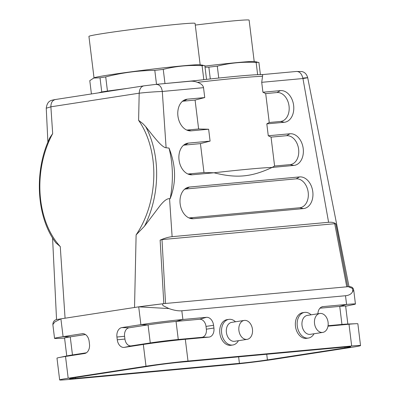 <?xml version="1.0" encoding="UTF-8"?>
<svg xmlns="http://www.w3.org/2000/svg" width="400" height="400" viewBox="0 0 400 400"><rect width="100%" height="100%" fill="white"/><g stroke="black" fill="none" stroke-linecap="round" stroke-linejoin="round"><path stroke-width="0.6" d="M188.96 217.92A14.57 10.34 81.2 0 0 189.605 217.885L299.665 207.765A14.57 10.34 81.2 0 0 308.195 192.365A14.57 10.34 81.2 0 0 296.115 178.855L186.055 188.975A14.57 10.34 81.2 0 0 184.54 189.28M189.5 187.04A15.96 11.325 81.2 0 0 186.08 188.15A15.96 11.325 81.2 0 0 180.25 204.6A15.96 11.325 81.2 0 0 190.765 218.53A15.96 11.325 81.2 0 0 193.385 218.71L303.445 208.59A15.96 11.325 81.2 0 0 312.79 191.715A15.96 11.325 81.2 0 0 299.555 176.92L189.5 187.04L186.055 188.975M166.105 147.77C161.725 147.465 153.635 136.5 145.71 126.64L142.89 123.665L138.605 120.33A81.795 56.67 95.9 0 1 136.115 234.87L144.51 226.185L159.975 205.765C163.945 200.815 167.135 198.45 169.55 198.67L170.145 198.73C176.4 182.525 176.025 165.635 169.015 148.07L166.105 147.77L162.295 91.465C161.585 86.69 159.405 84.335 155.765 84.405M170.145 198.73A83.79 58.055 -84.1 0 0 169.015 148.07M195.08 100.075L204.745 97.57L187.27 99.175A15.96 11.325 81.2 0 0 183.85 100.285A15.96 11.325 81.2 0 0 178.025 116.735A15.96 11.325 81.2 0 0 188.54 130.665A15.96 11.325 81.2 0 0 191.16 130.845L208.635 129.235L198.63 128.985L195.08 100.075L183.83 101.11A14.57 10.34 81.2 0 0 182.31 101.415M186.73 130.05A14.57 10.34 81.2 0 0 187.38 130.02L191.16 130.845M198.63 128.985L187.38 130.02M187.845 173.985A14.57 10.34 81.2 0 0 188.49 173.955L203.98 172.53L200.43 143.62L184.94 145.045A14.57 10.34 81.2 0 0 183.425 145.345M200.43 143.62L210.095 141.11L188.385 143.105A15.96 11.325 81.2 0 0 184.965 144.22A15.96 11.325 81.2 0 0 179.135 160.67A15.96 11.325 81.2 0 0 189.655 174.595A15.96 11.325 81.2 0 0 192.275 174.775L213.98 172.78L203.975 172.53M213.98 172.78C236.645 178.465 251.38 177.11 272.16 167.43L293.865 165.435A15.96 11.325 81.2 0 0 303.21 148.56A15.96 11.325 81.2 0 0 289.98 133.765L268.27 135.76L271.05 137.125L274.6 166.035L272.16 167.43A89.78 2.76 -7 0 0 213.98 172.78M274.6 166.035L290.085 164.615A14.57 10.34 81.2 0 0 298.615 149.21A14.57 10.34 81.2 0 0 286.535 135.705L271.05 137.125M284.285 122.28A15.96 11.325 81.2 0 0 293.63 105.41A15.96 11.325 81.2 0 0 280.4 90.61L262.925 92.22L265.7 93.585L269.25 122.495L266.81 123.885L284.285 122.28L280.505 121.46A14.57 10.34 81.2 0 0 289.035 106.055A14.57 10.34 81.2 0 0 276.955 92.55L265.7 93.585M280.505 121.46L269.25 122.495M346.905 286.795L164.45 303.565M348.8 286.665L350.6 286.73L352.04 287.29L353.01 288.21L353.75 290.265L352.595 291.665L352.755 288.565L348.285 286.675L346.77 286.81L334.73 223.715L161.995 239.595L165.545 303.47L164.795 303.54C162.56 303.46 162.01 304.175 163.14 305.69L168.925 308.56L138.705 306.84L140.89 324.655L121.86 327.595A8.58 6.04 -95.3 0 0 116.93 337.025L117.27 339.795A8.58 6.04 -95.3 0 0 124.29 347.385L143.32 344.45A29.925 0.92 -7 0 1 185.325 339.285L208.89 337.12A8.58 6.085 81.2 0 0 213.915 328.05L213.575 325.28A8.58 6.085 81.2 0 0 206.46 317.325L182.895 319.49A29.925 0.92 173 0 0 140.89 324.655L148.055 324.87L129.02 327.81A7.705 5.425 -95.3 0 0 124.59 336.285L124.93 339.055A7.705 5.425 -95.3 0 0 131.235 345.87L150.27 342.935A19.95 0.615 -7 0 1 178.275 339.49L201.84 337.325A7.705 5.47 81.2 0 0 206.35 329.18L206.01 326.41A7.705 5.47 81.2 0 0 199.62 319.265L176.055 321.43A19.95 0.615 173 0 0 148.055 324.87L150.27 342.935L143.32 344.45L145.995 366.22L68.19 378.23A29.925 0.92 173 0 0 59.655 379.93A29.925 0.92 173 0 0 68.515 379.5L232.195 364.45A29.925 0.92 173 0 0 274.2 359.285L352 347.28A29.925 0.92 173 0 0 360.54 345.575A29.925 0.92 173 0 0 351.675 346.005L188 361.055A29.925 0.92 173 0 0 145.995 366.22M163.84 303.645L138.705 306.84L65.07 318.21L60.265 246.58L55.93 242.87M168.925 308.565C173.97 310.345 178.27 311.09 181.825 310.785L345.505 295.735C349.025 295.385 351.39 294.035 352.6 291.675M345.505 295.735L346.575 304.445L323.01 306.61A8.58 6.085 81.2 0 0 322.155 306.775A8.58 6.085 81.2 0 0 317.905 313.775M360.54 345.575L357.865 323.805A29.925 0.92 173 0 0 355.93 323.715L346.57 324.095A19.95 0.615 173 0 0 341.95 324.44L328.06 325.72M319.95 308.2L339.735 306.38A19.95 0.615 -7 0 1 345.64 306.095L347.845 324.045M334.73 223.715L335.865 223.975L347.795 286.735M302.94 78.13C309.21 77.415 309.21 77.55 302.945 78.53L328.6 222.29L172.12 236.675C168.625 237.035 164.63 238.185 160.125 240.13L161.995 239.595M335.865 223.975C334.44 222.575 332.02 222.01 328.6 222.29M262.925 92.22L261.71 82.32L302.945 78.53C301.82 73.795 299.645 71.44 296.415 71.47L301.865 71.565C304.735 72.135 306.675 74.17 307.695 77.67L349.05 286.84M355.93 323.715A29.925 0.92 173 0 0 349.005 324.235L351.675 346.005M327.985 326.17L349.005 324.235L341.95 324.44L339.735 306.38L346.575 304.445A29.925 0.92 -7 0 1 355.435 304.01A29.925 0.92 -7 0 1 353.58 304.565L345.655 306.205M314.04 333.75A12.97 9.2 -98.8 0 1 308.425 338.05L306.62 338.33A12.97 9.2 -98.8 0 1 306.22 338.375A12.97 9.2 -98.8 0 1 295.47 326.355A12.97 9.2 -98.8 0 1 302.66 312.695L304.47 312.415A12.97 9.2 -98.8 0 1 311.115 314.825M238.41 340.705A12.97 9.2 -98.8 0 1 232.795 345.005L230.99 345.28A12.97 9.2 -98.8 0 1 230.59 345.33A12.97 9.2 -98.8 0 1 219.84 333.31A12.97 9.2 -98.8 0 1 227.03 319.65L228.84 319.37A12.97 9.2 -98.8 0 1 235.485 321.775M160.125 240.13L163.83 303.65M172.12 236.675L169.55 198.67M136.115 234.87L134.535 307.485M268.27 135.76L266.81 123.885M208.635 129.235L210.095 141.11M190.395 81.22C192.765 81.045 195.125 81.415 197.48 82.34C201.05 83.55 203.065 85.33 203.53 87.67L204.745 97.57M190.525 81.205L156.025 84.375L143.945 85.855C141.08 86.44 139.495 88.88 139.19 93.185L138.605 120.33M55.635 99.485C52.485 100.15 50.9 102.595 50.885 106.815L139.19 93.185C147 92.33 154.7 91.755 162.295 91.465L203.53 87.67M261.71 82.32L262.54 76.36C262.825 75.245 262.575 74.68 261.785 74.655A87.785 2.7 173 0 0 195.18 80.66A87.785 2.7 173 0 0 190.69 81.185M66.76 355.965L64.56 338.015A19.95 0.615 -7 0 1 70.25 336.88L85.455 334.535M86.38 352.795L72.47 354.94A19.95 0.615 173 0 0 68.015 355.705L58.835 357.605A29.925 0.92 173 0 0 56.98 358.16L59.655 379.93M64.57 338.125L56.485 338.455A29.925 0.92 -7 0 1 54.55 338.365A29.925 0.92 -7 0 1 63.09 336.665L82.125 333.725A8.58 6.04 84.7 0 1 82.97 333.68A8.58 6.04 84.7 0 1 89.14 341.315L89.48 344.085A8.58 6.04 84.7 0 1 84.84 353.465A8.58 6.04 84.7 0 1 84.555 353.52L65.52 356.455A29.925 0.92 173 0 0 58.835 357.605M50.015 137.485L52.68 133.59L50.885 106.815L46.245 108.22C47.37 100.265 51.33 100.35 55.375 99.52M65.07 318.21L60.9 318.85L54.81 321.95L52.865 324.59M52.87 324.65C52.955 321.205 54.85 319.41 58.545 319.265L60.9 318.85L63.09 336.665L70.25 336.88L72.47 354.94L65.52 356.455L68.19 378.23M344.95 347.935L267.425 359.9A19.95 0.615 -7 0 1 239.42 363.345L75.46 378.42A19.95 0.615 -7 0 1 69.555 378.705A19.95 0.615 -7 0 1 75.245 377.57L152.77 365.605A19.95 0.615 -7 0 1 180.775 362.165L344.735 347.09A19.95 0.615 -7 0 1 350.64 346.8A19.95 0.615 -7 0 1 344.95 347.935L344.845 347.075M232.795 345.005A12.97 9.2 -98.8 0 1 221.645 333.03A12.97 9.2 -98.8 0 1 228.84 319.37M308.425 338.05A12.97 9.2 -98.8 0 1 297.275 326.075A12.97 9.2 -98.8 0 1 304.47 312.415M244.22 320.43L231.715 322.36A9.575 6.795 81.2 0 0 226.405 332.445A9.575 6.795 81.2 0 0 234.64 341.285L247.145 339.355A9.575 6.795 -98.8 0 1 238.91 330.515A9.575 6.795 -98.8 0 1 244.22 320.43A9.575 6.795 -98.8 0 1 252.4 328.855A9.575 6.795 -98.8 0 1 247.145 339.355M319.85 313.475L307.345 315.405A9.575 6.795 81.2 0 0 302.035 325.49A9.575 6.795 81.2 0 0 310.27 334.335L322.775 332.405A9.575 6.795 81.2 0 0 328.085 322.315A9.575 6.795 81.2 0 0 319.85 313.475A9.575 6.795 81.2 0 0 314.54 323.56A9.575 6.795 81.2 0 0 322.775 332.405M94 77.95A53.5 1.645 -7 0 1 94.33 77.73A53.5 1.645 -7 0 1 95.05 77.5A53.5 1.645 -7 0 1 149.235 69.525A53.5 1.645 -7 0 1 199.835 64.775L203.1 65.23M91.415 93.955L89.785 80.65L93.79 78.03L100.02 77.81A59.85 1.84 173 0 1 105.715 76.91C121.83 72.72 138.19 70.545 154.8 70.375A59.85 1.84 173 0 1 163.245 69.39C175.945 66.15 188.895 64.915 202.09 65.695A59.85 1.84 173 0 1 204.84 65.615L206.53 79.375M200.16 64.825L195.07 23.36A53.47 1.645 173 0 0 141.8 28.245A53.47 1.645 173 0 0 88.93 36.395L94.02 77.855M203.81 79.68L202.09 65.695M163.245 69.39L164.98 83.535A59.85 1.84 173 0 0 164.385 83.605M195.13 80.665L164.98 83.535M156.51 84.33L154.8 70.375M105.715 76.91L107.45 91.055A59.85 1.84 173 0 0 101.755 91.955L100.02 77.81M127.59 88.375L107.45 91.055M101.755 91.955L98.46 92.87M254.21 61.585L249.12 20.125A53.47 1.645 173 0 0 195.28 25.08M205.035 67.21L208.85 67.14L210.3 78.96M208.85 67.14A59.85 1.84 173 0 1 217.295 66.155L218.755 78.05M217.295 66.155C229.995 62.915 242.945 61.68 256.145 62.46L257.645 74.69M256.145 62.46A59.85 1.84 173 0 1 258.89 62.375L260.395 74.615M204.9 66.095A53.5 1.645 -7 0 1 253.885 61.54L257.15 61.995M189.605 217.885L193.385 218.71M296.115 178.855L299.555 176.92M303.445 208.59L299.665 207.765M183.83 101.11L187.27 99.175M184.94 145.045L188.385 143.105M188.49 173.955L192.275 174.775M293.865 165.435L290.085 164.615M286.535 135.705L289.98 133.765M276.955 92.55L280.4 90.61M124.59 336.285L116.93 337.025M121.86 327.595L129.02 327.81M124.29 347.385L131.235 345.87M117.27 339.795L124.93 339.055M188 361.055L185.325 339.285L178.275 339.49L176.055 321.43L182.895 319.49L181.825 310.785M199.62 319.265L206.46 317.325M213.575 325.28L206.01 326.41M206.35 329.18L213.915 328.05M201.84 337.325L208.89 337.12M321.475 307.045L323.01 306.61M145.71 126.64A83.79 58.055 95.9 0 1 144.51 226.185M262.54 76.36A89.78 2.76 173 0 0 197.48 82.34M84.555 353.52L85.065 353.405M82.125 333.725L83.685 333.775M60.265 246.58A81.795 56.67 95.9 0 1 39.87 189.005A81.795 56.67 95.9 0 1 52.68 133.59M75.46 378.42L75.355 377.555M238.625 356.845L239.42 363.345M266.73 354.26L267.425 359.9M163.885 303.64L143.215 306.205M353.745 290.25L355.435 304.01M261.94 74.635L296.64 71.445M261.99 74.635C255.425 74.3 225.83 77.05 190.545 81.2M55.39 99.515L143.7 85.885M47.9 142.21L46.245 108.22M52.565 237.89L56.55 319.67M49.995 137.475C33.76 170.64 36.345 217.53 55.98 242.945M52.86 324.59L54.55 338.365M94.33 77.73L93.76 77.96"/></g></svg>
